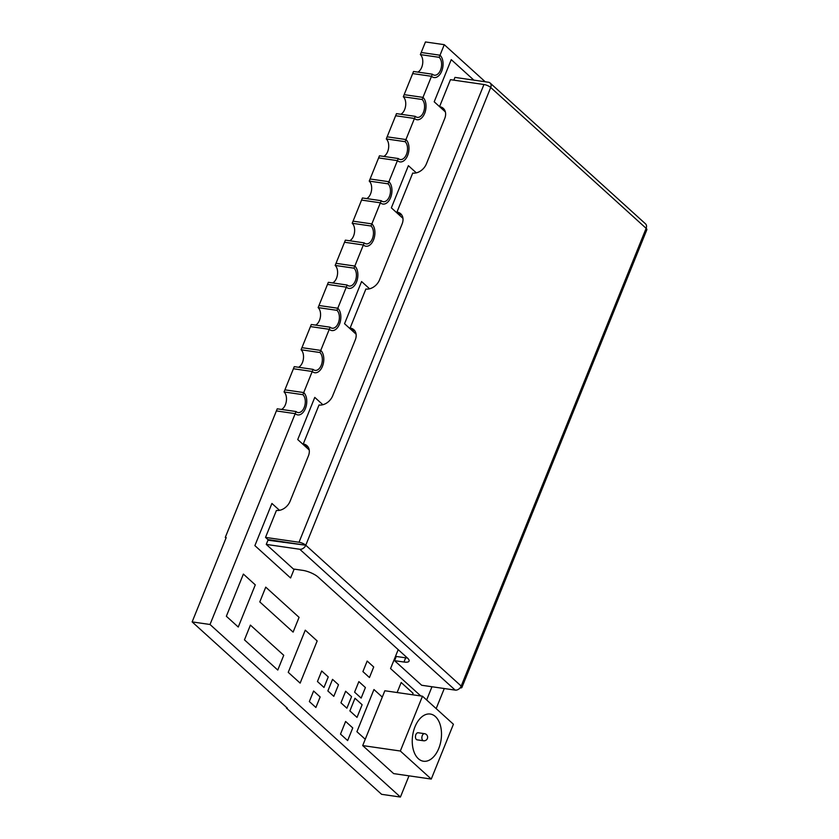 <?xml version="1.0" encoding="UTF-8"?>
<svg xmlns="http://www.w3.org/2000/svg" width="839" height="839" viewBox="0 0 839 839"><rect width="100%" height="100%" fill="white"/><g stroke="black" fill="none" stroke-linecap="round" stroke-linejoin="round"><path stroke-width="1.26" d="M367.167 661.059L362.909 671.599L369.454 677.534L373.712 666.984L367.167 661.059L362.909 671.599L369.454 677.534L373.712 666.984L367.167 661.059M345.616 721.456L340.508 734.104L347.64 740.575L352.758 727.927L345.616 721.456L340.508 734.104L347.64 740.575L352.758 727.927L345.616 721.456M332.538 679.359L327.86 690.958L333.807 696.349L338.495 684.75L332.538 679.359L327.86 690.958L333.807 696.349L338.495 684.75L332.538 679.359M313.608 691.011L309.35 701.551L315.894 707.487L320.152 696.947L313.608 691.011L309.35 701.551L315.894 707.487L320.152 696.947L313.608 691.011M401.178 682.516L397.13 692.532L401.178 682.516L413.082 693.297L401.178 682.516M412.494 694.755L413.082 693.297L412.494 694.755M259.786 601.909L265.743 587.143L299.072 617.347L293.105 632.103L259.786 601.909L265.743 587.143L299.072 617.347L293.105 632.103L259.786 601.909M305.27 630.162L288.238 672.333L300.131 683.114L317.173 640.954L305.27 630.162L288.238 672.333L300.131 683.114L317.173 640.954L305.27 630.162M243.383 574.086L226.352 616.256L238.255 627.037L255.287 584.867L243.383 574.086L226.352 616.256L238.255 627.037L255.287 584.867L243.383 574.086M391.352 207.852L402.972 218.371L391.352 207.852L408.394 165.682L391.352 207.852M416.322 172.865L408.394 165.682L416.322 172.865M314.772 397.392L322.868 404.734L314.772 397.392L297.74 439.563L314.772 397.392M309.213 449.966L297.74 439.563L309.213 449.966M294.174 569.115L290.588 577.977L254.888 545.623L271.92 503.452L279.513 510.322L271.92 503.452L254.888 545.623L290.588 577.977L294.174 569.115M282.282 541.637L283.1 542.382L282.282 541.637M434.203 101.792L445.373 111.923L434.203 101.792L451.246 59.632L434.203 101.792M473.867 80.135L451.246 59.632L473.867 80.135M344.546 323.707L356.093 334.174L344.546 323.707L361.578 281.537L344.546 323.707M369.59 288.794L361.578 281.537L369.59 288.794M373.953 689.532L356.921 731.702L365.248 739.253L356.921 731.702L373.953 689.532L382.29 697.083L373.953 689.532M250.41 625.097L244.453 639.853L277.772 670.057L283.739 655.29L250.41 625.097L244.453 639.853L277.772 670.057L283.739 655.29L250.41 625.097M398.2 649.648L390.555 668.568L420.779 695.961L390.555 668.568L398.2 649.648M426.642 699.978L431.98 686.753L426.642 699.978M354.981 698.258L349.873 710.916L357.015 717.387L362.123 704.729L354.981 698.258L349.873 710.916L357.015 717.387L362.123 704.729L354.981 698.258M321.704 670.98L317.446 681.52L323.99 687.456L328.248 676.916L321.704 670.98L317.446 681.52L323.99 687.456L328.248 676.916L321.704 670.98M345.637 691.231L340.949 702.82L346.895 708.21L351.583 696.622L345.637 691.231L340.949 702.82L346.895 708.21L351.583 696.622L345.637 691.231M358.861 681.614L354.603 692.154L361.148 698.09L365.405 687.55L358.861 681.614L354.603 692.154L361.148 698.09L365.405 687.55L358.861 681.614M409.002 775.834L400.423 797.05L210.012 624.489L295.202 413.648A11.924 7.194 98.2 0 0 297.751 414.906A11.924 7.194 98.2 0 0 306.12 406.38A11.924 7.194 98.2 0 0 303.718 392.568L312.234 371.478A11.924 7.194 98.2 0 0 314.793 372.736A11.924 7.194 98.2 0 0 323.151 364.21A11.924 7.194 98.2 0 0 320.76 350.398L329.276 329.308A11.924 7.194 98.2 0 0 331.825 330.566A11.924 7.194 98.2 0 0 340.194 322.04A11.924 7.194 98.2 0 0 337.792 308.228L346.308 287.148A11.924 7.194 98.2 0 0 348.867 288.396A11.924 7.194 98.2 0 0 357.225 279.869A11.924 7.194 98.2 0 0 354.834 266.057L363.35 244.978A11.924 7.194 98.2 0 0 365.898 246.226A11.924 7.194 98.2 0 0 374.267 237.699A11.924 7.194 98.2 0 0 371.866 223.887L380.382 202.807A11.924 7.194 98.2 0 0 382.941 204.055A11.924 7.194 98.2 0 0 391.299 195.539A11.924 7.194 98.2 0 0 388.908 181.717L397.424 160.637A11.924 7.194 98.2 0 0 399.972 161.896A11.924 7.194 98.2 0 0 408.341 153.369A11.924 7.194 98.2 0 0 405.94 139.557L414.456 118.467A11.924 7.194 98.2 0 0 417.014 119.725A11.924 7.194 98.2 0 0 425.373 111.199A11.924 7.194 98.2 0 0 422.982 97.387L431.498 76.297A11.924 7.194 98.2 0 0 434.046 77.555A11.924 7.194 98.2 0 0 442.415 69.029A11.924 7.194 98.2 0 0 440.014 55.217L444.271 44.677L485.215 81.771M444.271 688.536L436.165 708.598M210.012 624.489L192.141 621.898L226.215 537.568L225.272 537.432L226.006 538.093M225.272 537.432L276.388 410.921L295.202 413.648L296.052 411.54A9.533 5.747 -81.8 0 0 298.097 412.547A9.533 5.747 -81.8 0 0 304.788 405.719A9.533 5.747 -81.8 0 0 302.869 394.676L303.718 392.568A11.924 7.194 -81.8 0 1 306.12 406.38A11.924 7.194 -81.8 0 1 297.751 414.906A11.924 7.194 -81.8 0 1 295.202 413.648L276.388 410.921L277.237 408.813L296.052 411.54M281.516 409.432A9.533 5.747 -81.8 0 0 286.33 401.21A9.533 5.747 -81.8 0 0 284.054 391.949L284.903 389.841L303.718 392.568L284.903 389.841L293.419 368.751L312.234 371.478L313.094 369.37A9.533 5.747 -81.8 0 0 315.128 370.377A9.533 5.747 -81.8 0 0 321.819 363.56A9.533 5.747 -81.8 0 0 319.9 352.506L320.76 350.398A11.924 7.194 -81.8 0 1 323.151 364.21A11.924 7.194 -81.8 0 1 314.793 372.736A11.924 7.194 -81.8 0 1 312.234 371.478L293.419 368.751L294.269 366.643L313.094 369.37M298.558 367.272A9.533 5.747 -81.8 0 0 303.372 359.04A9.533 5.747 -81.8 0 0 301.086 349.779L301.935 347.671L320.76 350.398L301.935 347.671L310.461 326.591L329.276 329.308L330.126 327.2A9.533 5.747 -81.8 0 0 332.171 328.206A9.533 5.747 -81.8 0 0 338.862 321.389A9.533 5.747 -81.8 0 0 336.942 310.336L337.792 308.228A11.924 7.194 -81.8 0 1 340.194 322.04A11.924 7.194 -81.8 0 1 331.825 330.566A11.924 7.194 -81.8 0 1 329.276 329.308L310.461 326.591L311.311 324.483L330.126 327.2M315.59 325.102A9.533 5.747 -81.8 0 0 320.414 316.869A9.533 5.747 -81.8 0 0 318.128 307.609L318.977 305.501L337.792 308.228L318.977 305.501L327.493 284.421L346.308 287.148L347.168 285.029A9.533 5.747 -81.8 0 0 349.202 286.036A9.533 5.747 -81.8 0 0 355.893 279.219A9.533 5.747 -81.8 0 0 353.974 268.165L354.834 266.057A11.924 7.194 -81.8 0 1 357.225 279.869A11.924 7.194 -81.8 0 1 348.867 288.396A11.924 7.194 -81.8 0 1 346.308 287.148L327.493 284.421L328.343 282.313L347.168 285.029M332.632 282.932A9.533 5.747 -81.8 0 0 337.446 274.699A9.533 5.747 -81.8 0 0 335.16 265.439L336.009 263.331L354.834 266.057L336.009 263.331L344.535 242.251L363.35 244.978L364.199 242.87A9.533 5.747 -81.8 0 0 366.244 243.866A9.533 5.747 -81.8 0 0 372.936 237.049A9.533 5.747 -81.8 0 0 371.016 225.995L371.866 223.887A11.924 7.194 -81.8 0 1 374.267 237.699A11.924 7.194 -81.8 0 1 365.898 246.226A11.924 7.194 -81.8 0 1 363.35 244.978L344.535 242.251L345.385 240.143L364.199 242.87M349.664 240.762A9.533 5.747 -81.8 0 0 354.488 232.529A9.533 5.747 -81.8 0 0 352.202 223.279L353.051 221.171L371.866 223.887L353.051 221.171L361.567 200.081L380.382 202.807L381.242 200.699A9.533 5.747 -81.8 0 0 383.276 201.696A9.533 5.747 -81.8 0 0 389.967 194.879A9.533 5.747 -81.8 0 0 388.048 183.825L388.908 181.717A11.924 7.194 -81.8 0 1 391.299 195.539A11.924 7.194 -81.8 0 1 382.941 204.055A11.924 7.194 -81.8 0 1 380.382 202.807L361.567 200.081L362.417 197.973L381.242 200.699M366.706 198.591A9.533 5.747 -81.8 0 0 371.52 190.359A9.533 5.747 -81.8 0 0 369.233 181.109L370.083 179.001L388.908 181.717L370.083 179.001L378.609 157.91L397.424 160.637L398.273 158.529A9.533 5.747 -81.8 0 0 400.318 159.536A9.533 5.747 -81.8 0 0 407.009 152.708A9.533 5.747 -81.8 0 0 405.09 141.665L405.94 139.557A11.924 7.194 -81.8 0 1 408.341 153.369A11.924 7.194 -81.8 0 1 399.972 161.896A11.924 7.194 -81.8 0 1 397.424 160.637L378.609 157.91L379.459 155.802L398.273 158.529M383.738 156.421A9.533 5.747 -81.8 0 0 388.562 148.199A9.533 5.747 -81.8 0 0 386.276 138.938L387.125 136.83L405.94 139.557L387.125 136.83L395.641 115.74L414.456 118.467L415.315 116.359A9.533 5.747 -81.8 0 0 417.35 117.366A9.533 5.747 -81.8 0 0 424.041 110.549A9.533 5.747 -81.8 0 0 422.122 99.495L422.982 97.387A11.924 7.194 -81.8 0 1 425.373 111.199A11.924 7.194 -81.8 0 1 417.014 119.725A11.924 7.194 -81.8 0 1 414.456 118.467L395.641 115.74L396.49 113.632L415.315 116.359M400.78 114.261A9.533 5.747 -81.8 0 0 405.594 106.029A9.533 5.747 -81.8 0 0 403.307 96.768L404.157 94.66L422.982 97.387L404.157 94.66L412.683 73.58L431.498 76.297L432.347 74.189A9.533 5.747 -81.8 0 0 434.392 75.195A9.533 5.747 -81.8 0 0 441.083 68.379A9.533 5.747 -81.8 0 0 439.164 57.325L440.014 55.217A11.924 7.194 -81.8 0 1 442.415 69.029A11.924 7.194 -81.8 0 1 434.046 77.555A11.924 7.194 -81.8 0 1 431.498 76.297L412.683 73.58L413.533 71.472L432.347 74.189M417.812 72.091A9.533 5.747 -81.8 0 0 422.636 63.858A9.533 5.747 -81.8 0 0 420.349 54.598L421.199 52.49L440.014 55.217L421.199 52.49L425.457 41.95L444.271 44.677M400.423 797.05L381.609 794.323L286.403 708.043L286.613 707.518M192.141 621.898L287.347 708.179L286.403 708.043M266.267 544.406L299.764 549.262A5.244 3.88 132.2 0 0 305.774 545.224L267.977 540.19L266.267 544.406L293.398 568.999L302.806 570.363A11.924 3.576 22 0 1 318.17 577.117L407.429 658.007A11.924 3.576 22 0 1 409.065 661.111A11.924 3.576 22 0 1 403.968 662.034L394.561 660.671L396.26 656.455L405.667 657.818A11.924 3.576 22 0 0 407.397 657.986M394.561 660.671L421.692 685.264L455.189 690.109A5.244 3.88 -47.8 0 0 461.198 686.071L646.135 228.334A5.244 3.88 -47.8 0 0 645.516 223.845L490.102 82.998A5.244 3.88 132.2 0 1 490.71 87.487L646.135 228.334A5.244 1.573 22 0 1 646.859 229.697L461.922 687.435A5.244 1.573 -158 0 0 461.198 686.071L305.774 545.224A5.244 1.573 -158 0 0 299.02 542.246L265.523 537.4L267.903 539.561L302.009 544.679M490.102 82.998A5.244 3.88 132.2 0 0 488.445 82.243L454.958 77.398L453.847 80.145M354.918 330.975A11.924 8.81 132.2 0 0 352.495 330.188L350.115 328.039A11.924 8.81 132.2 0 1 353.859 329.748A11.924 8.81 132.2 0 1 355.264 339.942L332.684 395.809A11.924 8.81 132.2 0 1 319.019 404.996L303.257 443.999L305.637 446.149A11.924 8.81 132.2 0 1 308.06 446.935M350.115 328.039L365.877 289.025A11.924 8.81 132.2 0 0 379.543 279.848L402.112 223.971A11.924 8.81 132.2 0 0 400.706 213.777A11.924 8.81 132.2 0 0 396.962 212.068L412.725 173.065A11.924 8.81 132.2 0 0 426.39 163.888L444.712 118.551A11.924 8.81 132.2 0 0 443.307 108.357A11.924 8.81 132.2 0 0 439.563 106.647L441.943 108.808A11.924 8.81 132.2 0 1 444.355 109.584M396.962 212.068L399.343 214.228A11.924 8.81 132.2 0 1 401.766 215.004M439.563 106.647L450.459 79.663L483.956 84.508A5.244 1.573 22 0 1 490.71 87.487L305.774 545.224M265.523 537.4L276.43 510.416A11.924 8.81 132.2 0 0 290.095 501.229L308.406 455.902A11.924 8.81 132.2 0 0 307.011 445.708A11.924 8.81 132.2 0 0 303.257 443.999M460.087 687.896A5.244 1.573 -158 0 0 461.922 687.435M418.357 758.718A23.838 14.378 -81.8 0 1 415.987 755.897A23.838 14.378 -81.8 0 1 421.618 717.03A23.838 14.378 -81.8 0 1 435.389 716.548A23.838 14.378 -81.8 0 1 438.776 748.419A23.838 14.378 -81.8 0 1 418.357 758.718M424.565 733.685L418.147 732.751A3.576 2.16 98.2 0 0 415.504 735.981A3.576 2.16 98.2 0 0 417.119 739.83L423.538 740.764A3.576 3.576 0 0 0 427.586 737.733A3.576 3.576 0 0 0 424.565 733.685A3.576 2.16 98.2 0 0 422.059 736.243A3.576 2.16 98.2 0 0 422.772 740.386A3.576 2.16 98.2 0 0 423.538 740.764M400.329 751.02L422.478 696.202L384.839 690.759L362.7 745.577L393.638 773.61L431.267 779.064L400.329 751.02L362.7 745.577M422.478 696.202L453.417 724.246L431.267 779.064M284.054 391.949L302.869 394.676M352.202 223.279L371.016 225.995M301.086 349.779L319.9 352.506M335.16 265.439L353.974 268.165M318.128 307.609L336.942 310.336M386.276 138.938L405.09 141.665M369.233 181.109L388.048 183.825M403.307 96.768L422.122 99.495M420.349 54.598L439.164 57.325M299.764 549.262L455.189 690.109M299.02 542.246L483.956 84.508M403.968 662.034L405.667 657.818"/></g></svg>
